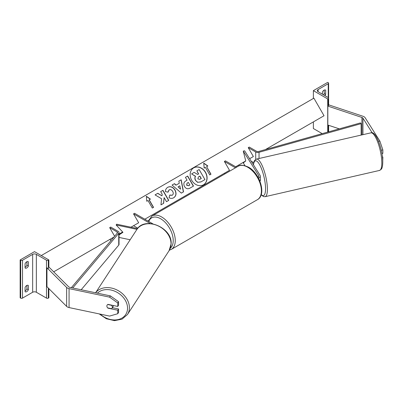 <?xml version="1.0" encoding="UTF-8"?>
<svg xmlns="http://www.w3.org/2000/svg" width="403" height="403" viewBox="0 0 403 403"><rect width="100%" height="100%" fill="white"/><g stroke="black" fill="none" stroke-linecap="round" stroke-linejoin="round"><path stroke-width="0.6" d="M259.915 181.189A4.347 2.514 0 0 0 260.308 180.141L260.308 176.116A4.347 2.514 0 0 0 260.046 175.26L244.626 150.803L243.266 151.09L245.744 160.943L243.266 162.928L244.994 165.668M258.504 178.151A4.347 2.514 0 0 0 260.308 176.116M258.031 177.29A2.902 1.672 0 0 0 258.857 176.116A2.902 1.672 0 0 0 258.681 175.547L243.266 151.09M235.443 167.824L224.38 161.437L225.403 160.847L236.47 167.235M224.38 161.437L229.509 170.318L224.38 173.275L225.191 173.743M325.266 89.934L325.674 90.171A2.902 1.672 120 0 0 325.483 90.025A2.902 1.672 120 0 0 324.032 90.171A2.902 1.672 120 0 0 322.395 92.065L322.395 94.196M313.373 90.645L327.725 98.931L328.238 98.634A1.305 0.756 0 0 0 328.621 98.1A1.305 0.756 0 0 0 328.238 97.571L318.088 91.708A2.609 1.506 180 0 1 317.322 90.645A2.609 1.506 180 0 1 318.088 89.577L328.238 83.718A1.305 0.756 0 0 0 328.621 83.184A1.305 0.756 0 0 0 328.238 82.655L327.725 82.358L313.373 90.645L313.373 98.458M313.373 121.897L313.373 128.527L322.224 133.64M323.443 94.801A2.902 1.672 120 0 0 324.239 93.602L324.239 90.065M325.674 90.171L325.674 94.433A2.902 1.672 -60 0 1 324.878 95.632M327.725 98.931L327.725 132.093M324.239 93.602L325.674 94.433M378.533 141.377L379.873 141.095L365.128 117.706A4.64 2.68 0 0 0 364.05 116.724A4.64 2.68 0 0 0 363.088 116.301L328.994 104.936L327.83 106.095L327.83 125.036L339.281 128.854M372.211 132.859L362.947 118.165A2.322 1.34 0 0 0 362.408 117.671A2.322 1.34 0 0 0 361.929 117.459L327.83 106.095M379.873 141.095L382.85 149.916L382.85 153.392L381.933 153.588M382.85 149.916L381.258 150.254M382.744 160.681L382.85 157.18L382.366 156.419M382.472 157.261L382.85 157.18M260.021 181.038L260.081 181.028A2.902 0.771 -102.9 0 0 260.424 179.773A2.902 0.771 -102.9 0 0 260.308 178.655M108.08 307.963L107.954 308.169A2.902 2.227 32.2 0 1 107.651 307.877A2.902 2.262 -146.9 0 1 106.876 306.028A2.902 2.262 -146.9 0 1 107.158 305.036M107.223 307.293A2.902 2.227 32.2 0 1 106.866 306.043A2.902 2.227 32.2 0 1 107.138 305.071A2.902 2.227 32.2 0 1 107.954 304.381L117.767 306.441L117.767 302.965L118.558 301.706L118.558 305.182L117.767 306.441M118.558 301.706L110.382 295.888L109.591 297.147L69.069 288.629A4.64 2.68 180 0 1 67.377 288.009A4.64 2.68 180 0 1 66.641 287.455L46.955 267.768L46.955 286.709L66.641 306.396A4.64 2.68 180 0 0 67.377 306.95A4.64 2.68 180 0 0 69.069 307.575L109.591 316.088L117.767 313.705L117.767 310.229L107.954 308.169M110.382 295.888L69.865 287.374A2.322 1.34 180 0 1 69.019 287.062A2.322 1.34 180 0 1 68.646 286.785L48.965 267.098L48.345 267.305M117.767 313.705L118.558 312.446L118.558 308.97L112.366 307.67M118.558 308.97L117.767 310.229M109.591 297.147L117.767 302.965M107.641 307.872L111.53 308.688A2.902 2.262 -146.9 0 0 112.029 308.184L113.218 306.361A2.902 2.262 -146.9 0 0 113.505 305.545M112.029 308.184A2.902 2.262 -146.9 0 0 112.326 307.172A2.902 2.262 -146.9 0 0 111.56 305.328L107.697 304.517M25.072 287.399A2.902 1.672 -60 0 1 26.714 285.505A2.902 1.672 -60 0 1 28.16 285.364A2.902 1.672 -60 0 1 28.351 285.505L28.351 289.767A2.902 1.672 120 0 1 25.263 291.807A2.902 1.672 120 0 1 25.072 291.661L25.072 287.399M25.072 263.723A2.902 1.672 -60 0 1 26.714 261.829A2.902 1.672 -60 0 1 28.16 261.683A2.902 1.672 -60 0 1 28.351 261.829L28.351 266.091A2.902 1.672 120 0 1 25.263 268.126A2.902 1.672 120 0 1 25.072 267.985L25.072 263.723M26.915 285.4L26.915 288.941A2.902 1.672 -60 0 1 25.072 290.941M20.15 259.935L34.502 251.648L48.859 259.935L48.345 260.232A1.305 0.756 180 0 1 46.501 260.232L36.351 254.369A2.609 1.506 0 0 0 32.658 254.369L22.508 260.232A1.305 0.756 180 0 1 20.664 260.232L20.15 259.935L20.15 297.817L20.664 298.114A1.305 0.756 180 0 0 22.508 298.114L32.658 292.256A2.609 1.506 0 0 1 36.351 292.256L46.501 298.114A1.305 0.756 180 0 0 48.345 298.114L48.859 297.817L48.859 288.613M26.915 261.723L26.915 265.26A2.902 1.672 -60 0 1 25.072 267.265M48.859 259.935L48.859 267.134M26.915 265.26L28.351 266.091M27.943 261.592L28.351 261.829M26.915 288.941L28.351 289.767M27.943 285.269L28.351 285.505M130.164 239.765L119.026 237.422M122.693 232.047L119.026 234.46M137.539 228.587L116.643 224.194L116.15 224.98L122.96 232.329L119.026 234.924M136.96 229.352L116.15 224.98M152.903 223.877L134.567 213.293L133.544 213.882L150.299 223.554M133.544 213.882L138.667 222.763L133.544 225.72L137.856 228.209M248.243 147.664L255.714 151.976A2.902 1.672 180 0 0 259.033 152.299L361.128 123.656L360.494 122.9L258.399 151.543A1.451 0.836 180 0 1 256.736 151.382L249.266 147.07L248.243 147.664L253.366 156.54L249.613 158.711L253.366 156.54M253.699 162.651L251.18 161.2M361.128 123.656L361.128 135.086M71.346 287.682L117.434 232.929A1.451 0.836 0 0 0 117.58 232.566A1.451 0.836 0 0 0 117.152 231.972L109.681 227.66L114.638 236.249M53.69 271.824L114.009 236.999L109.681 239.498L111.178 240.359M72.716 287.974L118.739 233.297A2.902 1.672 0 0 0 119.026 232.566A2.902 1.672 0 0 0 118.18 231.382L110.709 227.065L109.681 227.66M81.184 289.752L118.739 245.135A2.902 1.672 0 0 0 119.026 244.404L119.026 232.566M193.732 167.844L193.732 167.844A9.783 7.984 60 0 0 191.707 180.307A9.783 7.984 60 0 0 203.515 184.786L203.515 184.786A9.783 7.984 60 0 0 205.54 172.323A9.783 7.984 60 0 0 193.732 167.844M203.439 184.826A9.783 7.984 60 0 0 205.394 172.403A9.783 7.984 60 0 0 193.662 167.885M204.165 168.091L205.394 167.381L209.741 174.917L210.976 174.207L206.623 166.671L207.852 165.96L203.747 163.114L204.165 168.091M167.789 187.259C170.504 186 172.912 186.916 175.018 190.009L175.033 190.04C176.685 193.359 176.252 195.934 173.728 197.762L173.728 197.762C172.046 198.624 170.484 198.593 169.038 197.677L169.809 195.067L172.282 195.208C173.421 194.347 173.562 193.082 172.706 191.42L172.691 191.395C171.663 189.793 170.494 189.274 169.184 189.838L168.036 192.13L165.467 191.621C165.341 189.818 166.117 188.362 167.789 187.259L167.789 187.259M179.29 183.264L178.836 181.149L181.184 179.793L183.516 191.853L181.34 193.108L172.066 185.058L174.484 183.662L176.111 185.098L179.29 183.264M265.446 149.568L324.032 115.742L313.887 98.161L41.272 255.552M119.026 234.103L122.658 232.007M130.975 227.206L138.667 222.763M144.823 219.212L229.509 170.318M235.659 166.766L245.744 160.943M184.514 186.518C183.289 184.04 183.768 182.156 185.954 180.866L187.078 180.217L185.42 177.35L187.692 176.035L193.495 186.08L189.979 188.11C187.768 189.299 185.949 188.78 184.529 186.549L184.514 186.518M160.958 204.865L163.653 203.308L164.122 197.601L166.479 201.676L168.751 200.367L162.953 190.322L160.676 191.632L162.177 194.231L162.001 195.843L157.785 193.304L155.054 194.881L161.568 198.755L160.958 204.865M149.211 199.823L153.558 207.354L152.329 208.064L147.982 200.533L146.747 201.243L146.334 196.261L150.44 199.112L149.065 199.903L153.412 207.439M195.677 180.378L195.662 180.348C194.83 178.786 194.8 177.426 195.566 176.282L191.581 173.905L194.211 172.383L197.626 174.479L198.624 173.9L196.866 170.852L199.142 169.537L204.956 179.602L201.067 181.849L197.762 182.302L195.515 180.433C194.684 178.867 194.654 177.511 195.425 176.363L191.581 173.905M204.81 179.688L200.921 181.934L197.762 182.302M197.616 182.383L195.536 180.458M198.478 173.985L196.866 170.852M179.834 185.823L178.005 186.876L180.554 189.188L179.834 185.823M180.554 189.188L178.005 186.876M179.144 183.35L176.111 185.098M178.836 181.149L181.184 179.793M181.038 179.879L183.37 191.939M172.066 185.058L174.484 183.662M174.343 183.743L175.965 185.184M186.73 185.108L188.806 185.667L189.868 185.053L188.337 182.398L187.259 183.022L186.584 185.189L188.659 185.753L189.722 185.138M187.113 183.103L186.584 185.189M185.954 180.866L186.932 180.302M185.42 177.35L187.692 176.035M187.546 176.121L193.349 186.166M167.643 187.345C170.358 186.085 172.771 187.002 174.872 190.095L174.892 190.125C176.539 193.445 176.106 196.019 173.582 197.843L173.728 197.762M169.668 195.148L172.136 195.289M169.038 189.924L167.895 192.211M162.001 195.843L157.638 193.39L155.054 194.881M168.605 200.447L162.807 190.402L160.676 191.632M163.507 203.394L164.122 197.601M146.349 196.457L150.294 199.193M207.711 166.046L203.767 163.311M210.829 174.292L206.623 166.671M197.868 178.882L199.792 179.365L201.283 178.504L199.888 176.086L198.382 176.957L197.868 178.882M201.137 178.589L199.742 176.171L198.382 176.957M258.681 175.547L258.681 176.69M328.238 83.718L328.238 97.571M318.088 89.577L318.088 91.708M328.238 98.634L328.238 106.231M328.238 125.172L328.238 131.952M257.396 199.686A19.284 11.133 -120 0 0 260.353 184.231A19.284 11.133 -120 0 0 247.754 167.24A19.284 11.133 -120 0 0 238.113 166.283C239.921 164.62 243.377 164.913 248.48 167.169C259.935 173.25 266.771 194.82 257.396 199.686L171.275 249.407L169.406 250.172M238.113 166.283L151.991 216.008A19.284 11.133 60 0 1 161.633 216.96A19.284 11.133 60 0 1 174.232 233.952A19.284 11.133 60 0 1 171.275 249.407M170.343 248.177A17.833 10.297 -120 0 0 172.016 233.669A17.833 10.297 -120 0 0 160.611 218.738A17.833 10.297 -120 0 0 148.757 221.484M362.947 118.165L362.947 134.667M361.929 117.459L361.929 134.899M381.807 162.102A19.284 5.138 -102.9 0 0 377.782 142.259A19.284 5.138 -102.9 0 0 370.901 132.844C375.641 130.471 382.558 148.788 382.764 161.276C382.795 167.245 381.696 168.731 381.319 169.179L379.525 170.434A19.284 5.138 -102.9 0 0 381.807 162.102M261.225 194.548A17.833 4.75 -102.9 0 0 265.532 187.874A17.833 4.75 -102.9 0 0 259.93 165.245A17.833 4.75 -102.9 0 0 253.472 164.832M370.901 132.844L256.479 159.089A19.284 5.138 77.1 0 1 263.361 168.509A19.284 5.138 77.1 0 1 267.39 188.347A19.284 5.138 77.1 0 1 265.103 196.684L379.525 170.434M69.069 288.629L69.069 307.575M66.641 287.455L66.641 306.396M97.4 293.157A17.833 13.909 33.1 0 1 116.165 291.848A17.833 13.909 33.1 0 1 127.55 308.295A17.833 13.909 33.1 0 1 117.933 319.614A17.833 13.909 33.1 0 1 100.226 314.118M99.188 313.902L106.332 318.743L114.477 320.642L122.028 319.176L127.439 314.552A19.284 15.037 -146.9 0 0 129.408 307.821A19.284 15.037 -146.9 0 0 116.079 289.555A19.284 15.037 -146.9 0 0 95.622 292.785M171.053 243.966A19.284 15.037 33.1 0 1 169.084 250.691L171.139 243.694C172.267 227.529 144.617 215.912 136.778 229.624A19.284 15.037 33.1 0 1 157.225 225.484A19.284 15.037 33.1 0 1 171.053 243.966M32.658 254.369L32.658 292.256M22.508 260.232L22.508 298.114M20.664 260.232L20.664 298.114M48.345 260.232L48.345 269.159M48.345 288.1L48.345 298.114M46.501 260.232L46.501 298.114M36.351 254.369L36.351 292.256M255.714 151.976L255.714 159.392M259.033 152.299L259.033 158.505M117.152 231.972L117.152 233.261M118.739 233.297L118.739 245.135M328.621 83.184L328.621 105.309M328.621 125.298L328.621 131.841M151.991 216.008L148.163 221.141M256.479 159.089L254.696 160.334L253.935 161.84L253.361 164.656M261.144 194.805L263.486 196.573L265.103 196.684M127.439 314.552L169.084 250.691M95.592 292.78L136.778 229.624"/></g></svg>
